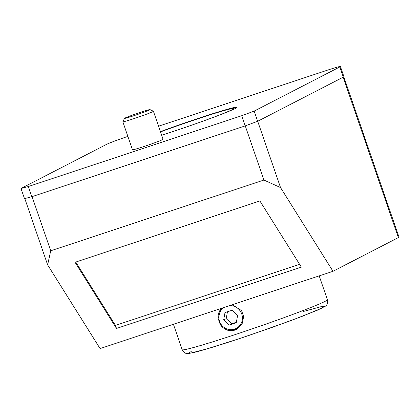 <?xml version="1.0" encoding="UTF-8"?>
<svg xmlns="http://www.w3.org/2000/svg" width="420" height="420" viewBox="0 0 420 420"><rect width="100%" height="100%" fill="white"/><g stroke="black" fill="none" stroke-linecap="round" stroke-linejoin="round"><path stroke-width="0.63" d="M299.596 264.317L115.458 325.421L75.758 262.064M116.503 328.456L75.049 262.295L259.891 200.959L301.35 267.115L116.503 328.456L115.458 325.421M343.156 77.217L398.375 237.589A20.213 0.814 -19 0 0 399 237.143L343.807 76.844M398.375 237.589L332.992 271.294L280.539 187.583L263.912 180.054L50.72 250.798L47.633 264.873L100.086 348.584L332.992 271.294M149.578 109.898A13.472 0.546 161 0 1 135.455 115.175A13.472 0.546 161 0 1 124.514 118.346A13.472 0.546 161 0 1 137.078 113.474A13.472 0.546 161 0 1 149.977 109.583A13.472 0.546 161 0 1 149.578 109.898M257.702 121.264L280.539 187.583M245.259 125.879L263.912 180.054M32.072 196.628L50.72 250.798M24.806 198.581L47.633 264.873M149.977 109.583L153.395 111.248A16.17 0.651 161 0 1 153.416 111.269A16.17 0.651 161 0 1 152.917 111.626A16.17 0.651 161 0 1 136.274 117.852A16.17 0.651 161 0 1 122.84 121.795A16.17 0.651 161 0 1 122.845 121.763L124.514 118.346M339.796 66.953L343.303 77.138L257.659 121.291L245.212 125.895L31.773 196.723L24.507 198.66L21 188.475L28.271 186.543L241.705 115.715L254.153 111.106L339.796 66.953A20.213 0.814 -19 0 0 340.421 66.507A20.213 0.814 -19 0 0 326.167 70.586L158.56 126.205M343.303 77.138A20.213 0.814 -19 0 0 343.928 76.692L340.421 66.507M160.429 131.628A54.028 2.179 161 0 1 237.053 107.258A54.028 2.179 161 0 1 235.384 108.449A54.028 2.179 161 0 1 161.668 135.224M153.416 111.269L163.06 139.272A16.17 0.651 161 0 1 147.982 145.152A16.17 0.651 161 0 1 132.484 149.798L122.84 121.795M254.153 111.106L257.659 121.291M127.869 136.395A20.213 0.814 -19 0 0 106.643 144.328L21 188.475M31.773 196.723L28.271 186.543M245.212 125.895L241.705 115.715M160.524 131.911A50.526 2.037 161 0 1 208.798 115.248A50.526 2.037 161 0 1 233.783 108.523A50.526 2.037 161 0 1 209.953 118.608A50.526 2.037 161 0 1 161.658 135.198M303.644 311.414L320.586 306.81L324.046 306.516L321.846 308.117L301.812 316.491L271.346 327.673L239.379 338.635L207.013 348.883L190.649 353.105L189.026 352.916L191.221 351.461M236.969 107.426L236.975 107.447A53.897 2.173 -19 0 0 236.969 107.426A53.897 2.173 -19 0 0 160.472 131.759M232.334 304.694L241.595 310.658L243.647 316.617L242.072 324.109L236.691 329.395L227.566 330.215L220.19 324.397A13.204 12.716 -117.3 0 0 236.849 329.312M221.54 308.28A13.204 12.716 -117.3 0 0 218.138 318.439L221.382 308.327M229.435 305.66A12.128 11.676 62.7 0 1 242.004 321.132A12.128 11.676 62.7 0 1 223.739 327.196A12.128 11.676 62.7 0 1 224.17 307.409M218.138 318.439L220.19 324.397M237.605 315.346L236.266 322.744L229.294 325.054L223.661 319.977L224.999 312.58L231.971 310.264L237.605 315.346M227.456 311.766L226.207 318.659L231.845 323.741L236.355 322.245M226.207 318.659L223.661 319.977M229.294 325.054L231.845 323.741M182.165 349.703C183.53 352.27 185.126 353.519 186.947 353.446C186.827 353.776 189.068 353.477 193.678 352.543C204.992 349.76 223.766 343.938 250 335.076L291.333 320.45L317.688 310.086L324.938 306.416C327.017 305.555 327.836 303.314 327.395 299.696A76.802 3.098 161 0 1 255.806 327.621A76.802 3.098 161 0 1 182.165 349.703L173.402 324.25M327.395 299.696L319.195 275.872"/></g></svg>
